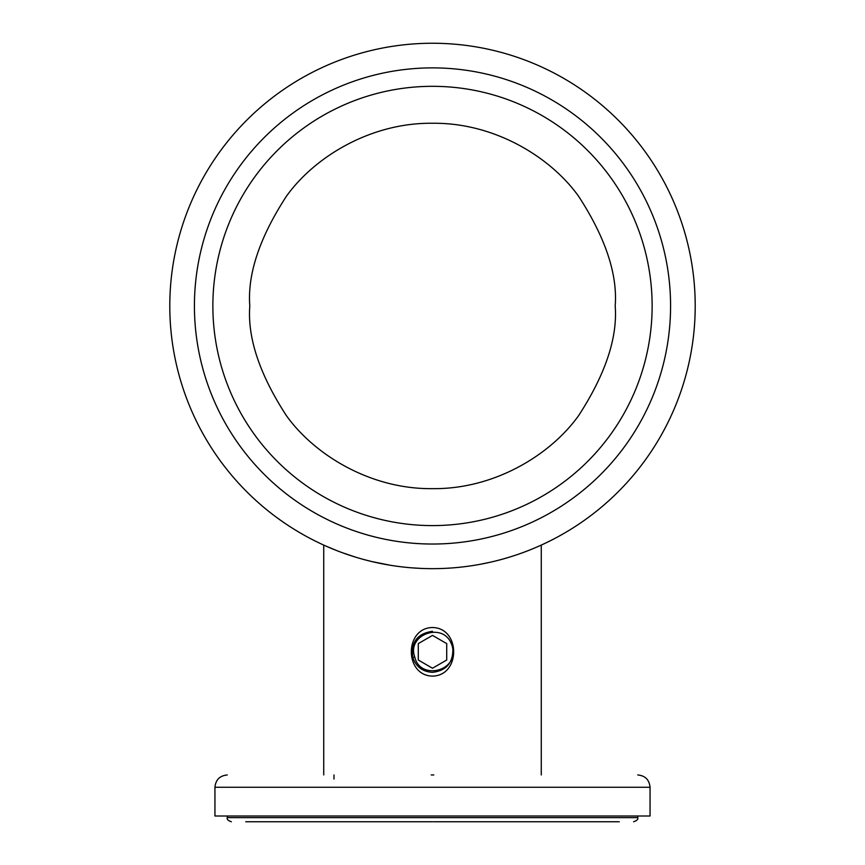 <?xml version="1.0" encoding="UTF-8"?>
<svg xmlns="http://www.w3.org/2000/svg" width="865" height="865" viewBox="0 0 865 865"><rect width="100%" height="100%" fill="white"/><g stroke="black" fill="none" stroke-linecap="round" stroke-linejoin="round"><path stroke-width="1.3" d="M432.5 627.514C460.71 627.979 460.742 675.652 432.5 676.106C404.29 675.641 404.258 627.968 432.5 627.514M417.827 568.251L412.67 567.916M333.901 549.459L333.36 549.243M333.922 549.47L334.658 549.762M346.346 554.13L349.017 555.049M373.648 561.99L387.812 564.834M421.655 568.446L411.016 567.786M390.515 565.288L371.82 561.558M371.809 561.558L363.332 559.396M355.483 557.125L342.14 552.638M336.636 550.551L325.878 546.053M531.532 549.286L528.656 550.432M528.645 550.443L527.542 550.875M525.271 551.74L524.233 552.13M509.193 557.222L503.56 558.876M490.639 562.153L480.205 564.294M471.166 565.807L467.608 566.305M670.58 305.961A238.08 238.08 0 0 1 432.5 544.031A238.08 238.08 0 0 1 194.42 305.961A238.08 238.08 0 0 1 432.5 67.881A238.08 238.08 0 0 1 670.58 305.961M695.211 305.961A262.711 262.711 0 0 0 432.5 43.25A262.711 262.711 0 0 0 169.789 305.961A262.711 262.711 0 0 0 432.5 568.662A262.711 262.711 0 0 0 695.211 305.961M652.134 305.961A219.634 219.634 0 0 1 432.5 525.596A219.634 219.634 0 0 1 212.866 305.961A219.634 219.634 0 0 1 432.5 86.316A219.634 219.634 0 0 1 652.134 305.961A219.634 219.634 0 0 0 432.5 86.316A219.634 219.634 0 0 0 212.866 305.961M433.419 821.75L619.264 821.75M245.736 821.75L432.5 821.75M650.058 787.269L650.058 816.009L214.942 816.009L214.942 787.269L650.058 787.269C649.312 779.798 645.214 775.689 637.743 774.954M433.776 774.954L431.224 774.954M452.849 649.183C456.644 671.986 419.741 679.944 414.778 657.022C406.539 635.061 441.885 621.773 451.043 643.019A20.522 20.522 0 0 1 452.849 649.183C452.979 663.001 446.199 670.721 432.5 672.332C422.693 671.781 416.13 666.861 412.81 657.595C410.702 642.306 417.265 633.537 432.5 631.288M432.5 668.234L446.718 660.017L446.718 643.603L432.5 635.397L418.282 643.603L418.282 660.017L432.5 668.234M615.199 305.961C617.632 337.718 605.457 374.253 578.653 415.578C550.627 454.806 494.521 489.374 432.5 488.649C370.479 489.374 314.373 454.806 286.347 415.578C259.543 374.253 247.368 337.718 249.801 305.961C247.368 274.205 259.543 237.659 286.347 196.344C314.373 157.106 370.479 122.538 432.5 123.263C494.521 122.538 550.627 157.106 578.653 196.344C605.457 237.659 617.632 274.205 615.199 305.961M637.743 816.009L637.743 817.641L227.257 817.641C226.684 819.263 228.057 820.626 231.366 821.75M412.81 657.595L414.778 657.022M541.274 545.091L541.274 774.954M323.726 545.091L323.726 774.954M637.743 817.641C638.316 819.263 636.943 820.626 633.634 821.75M227.257 816.009L227.257 817.641M333.987 774.954L333.987 779.062M214.942 787.269C215.688 779.798 219.786 775.689 227.257 774.954"/></g></svg>
